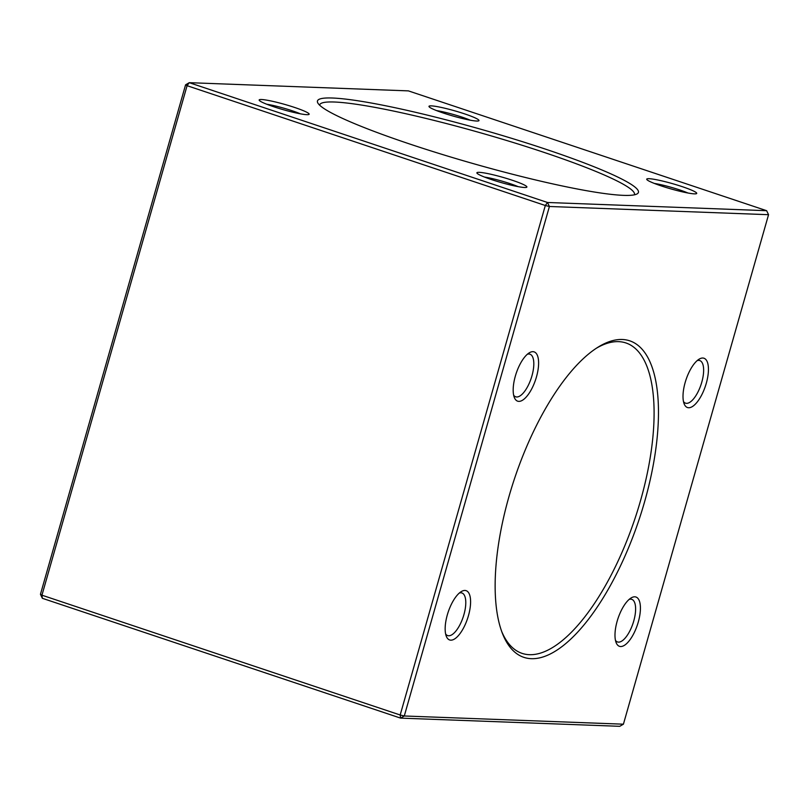 <?xml version="1.0" encoding="UTF-8"?>
<svg xmlns="http://www.w3.org/2000/svg" width="809" height="809" viewBox="0 0 809 809"><rect width="100%" height="100%" fill="white"/><g stroke="black" fill="none" stroke-linecap="round" stroke-linejoin="round"><path stroke-width="1.21" d="M515.333 376.134A25.989 10.214 -71.5 0 1 529.217 352.855A25.989 10.214 -71.5 0 1 535.578 379.765A25.989 10.214 -71.5 0 1 514.302 397.431A25.989 10.214 -71.5 0 1 515.333 376.134M447.306 614.921A25.989 10.214 -71.5 0 1 461.191 591.642A25.989 10.214 -71.5 0 1 467.562 618.551A25.989 10.214 -71.5 0 1 446.285 636.218A25.989 10.214 -71.5 0 1 447.306 614.921M617.136 621.282A25.989 10.214 -71.5 0 1 631.02 598.003A25.989 10.214 -71.5 0 1 637.391 624.912A25.989 10.214 -71.5 0 1 616.114 642.579A25.989 10.214 -71.5 0 1 617.136 621.282M685.162 382.495A25.989 10.214 -71.5 0 1 699.037 359.216A25.989 10.214 -71.5 0 1 705.408 386.126A25.989 10.214 -71.5 0 1 684.131 403.792A25.989 10.214 -71.5 0 1 685.162 382.495M508.972 496.564A166.876 65.559 -71.5 0 1 598.094 347.132A166.876 65.559 -71.5 0 1 638.979 519.894A166.876 65.559 -71.5 0 1 502.379 633.305A166.876 65.559 -71.5 0 1 508.972 496.564M768.55 214.698L549.412 206.487L404.288 715.985L623.415 724.186L768.55 214.698L766.629 210.694L408.393 90.881L189.255 82.68L547.491 202.483L766.629 210.694M634.387 194.827A163.671 17.232 15.9 0 0 634.468 194.595A163.671 17.232 15.9 0 0 481.79 133.182A163.671 17.232 15.9 0 0 319.666 104.917A163.671 17.232 15.9 0 0 319.606 105.16M273.594 106.697A25.989 2.74 -164.1 0 1 259.214 100.286A25.989 2.74 -164.1 0 1 284.91 104.462A25.989 2.74 -164.1 0 1 308.937 114.453A25.989 2.74 -164.1 0 1 273.594 106.697M491.336 179.517A25.989 2.74 -164.1 0 1 476.956 173.116A25.989 2.74 -164.1 0 1 502.642 177.282A25.989 2.74 -164.1 0 1 526.679 187.273A25.989 2.74 -164.1 0 1 491.336 179.517M661.155 185.878A25.989 2.74 -164.1 0 1 646.785 179.477A25.989 2.74 -164.1 0 1 672.471 183.643A25.989 2.74 -164.1 0 1 696.509 193.634A25.989 2.74 -164.1 0 1 661.155 185.878M443.423 113.058A25.989 2.74 -164.1 0 1 429.043 106.657A25.989 2.74 -164.1 0 1 454.729 110.823A25.989 2.74 -164.1 0 1 478.766 120.814A25.989 2.74 -164.1 0 1 443.423 113.058M410.112 144.144A166.876 17.565 -164.1 0 1 317.846 103.016A166.876 17.565 -164.1 0 1 482.751 129.794A166.876 17.565 -164.1 0 1 637.017 193.938A166.876 17.565 -164.1 0 1 410.112 144.144M623.415 724.186L619.745 726.32L400.607 718.119L42.371 598.306L40.45 594.302L185.585 84.814L187.081 85.693L41.947 595.191L400.182 714.994L545.317 205.506L187.081 85.693L189.255 82.68L185.585 84.814M42.371 598.306L41.947 595.191L40.45 594.302M400.607 718.119L404.288 715.985L400.182 714.994L400.607 718.119M547.491 202.483L545.317 205.506L549.412 206.487L547.491 202.483M470.241 120.197A22.46 2.366 15.9 0 0 436.617 110.611M687.984 193.017A22.46 2.366 15.9 0 0 654.36 183.441M518.154 186.657A22.46 2.366 15.9 0 0 484.53 177.07M300.412 113.826A22.46 2.366 15.9 0 0 266.788 104.25M501.711 631.516A163.671 64.305 108.5 0 0 522.088 653.379A163.671 64.305 108.5 0 0 634.984 518.559A163.671 64.305 108.5 0 0 625.913 342.955A163.671 64.305 108.5 0 0 596.476 348.163M683.484 401.557A22.46 8.828 108.5 0 0 685.516 403.165A22.46 8.828 108.5 0 0 701.019 384.659A22.46 8.828 108.5 0 0 699.775 360.561A22.46 8.828 108.5 0 0 697.176 360.612M615.457 640.344A22.46 8.828 108.5 0 0 617.5 641.952A22.46 8.828 108.5 0 0 632.992 623.446A22.46 8.828 108.5 0 0 631.748 599.338A22.46 8.828 108.5 0 0 629.159 599.398M445.638 633.983A22.46 8.828 108.5 0 0 447.67 635.591A22.46 8.828 108.5 0 0 463.163 617.085A22.46 8.828 108.5 0 0 461.919 592.977A22.46 8.828 108.5 0 0 459.33 593.037M513.654 395.197A22.46 8.828 108.5 0 0 515.697 396.804A22.46 8.828 108.5 0 0 531.189 378.299A22.46 8.828 108.5 0 0 529.946 354.19A22.46 8.828 108.5 0 0 527.347 354.251"/></g></svg>

